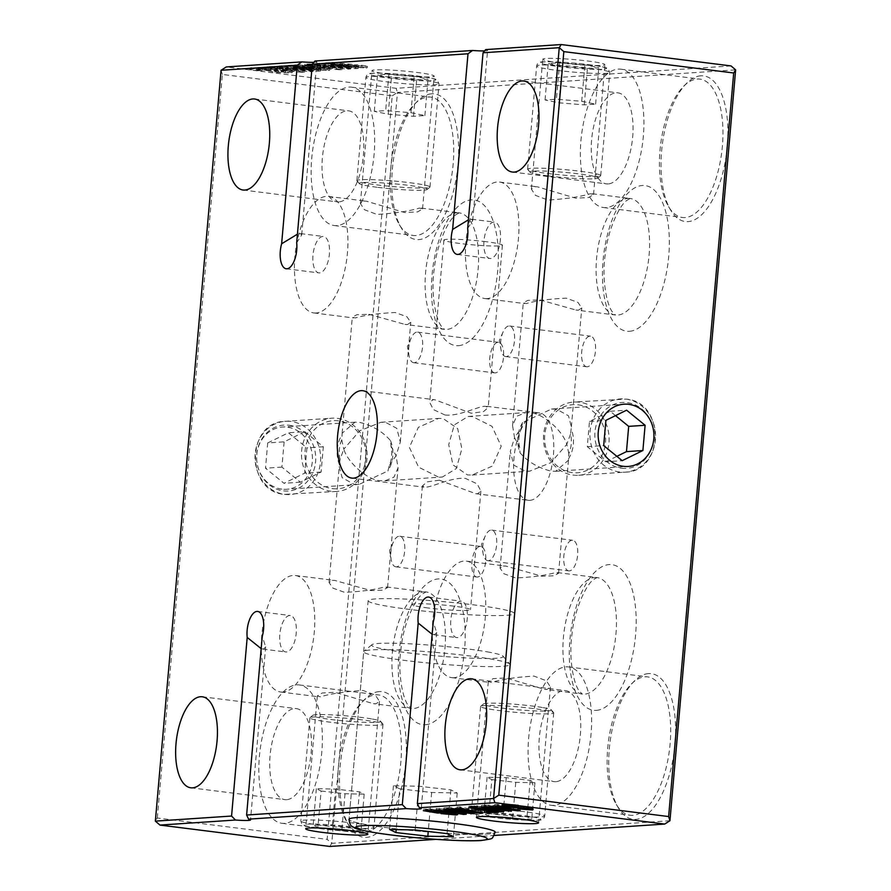 <?xml version="1.0" encoding="UTF-8"?>
<svg xmlns="http://www.w3.org/2000/svg" width="891" height="891" viewBox="0 0 891 891"><rect width="100%" height="100%" fill="white"/><g stroke="black" fill="none" stroke-linecap="round" stroke-linejoin="round"><path stroke-width="0.67" stroke-dasharray="4.46 3.34" d="M648.548 673.585A73.396 32.421 -82.8 0 0 634.303 681.114A73.396 32.421 -82.8 0 0 610.001 742.437A73.396 32.421 -82.8 0 0 618.354 807.87A73.396 32.421 -82.8 0 0 635.784 819.386A73.396 32.421 -82.8 0 0 674.999 744.286A73.396 32.421 -82.8 0 0 648.548 673.585M632.844 815.332A69.721 30.806 97.2 0 1 630.193 815.254A69.721 30.806 97.2 0 1 616.271 804.384A69.721 30.806 97.2 0 1 608.341 742.225A69.721 30.806 97.2 0 1 631.429 683.965A69.721 30.806 97.2 0 1 644.961 676.815A69.721 30.806 97.2 0 1 647.601 676.893A69.721 30.806 97.2 0 1 669.809 746.959A69.721 30.806 97.2 0 1 632.844 815.332M700.838 75.813A73.396 32.421 -82.8 0 0 686.593 83.342A73.396 32.421 -82.8 0 0 662.291 144.665A73.396 32.421 -82.8 0 0 670.645 210.098A73.396 32.421 -82.8 0 0 688.086 221.614A73.396 32.421 -82.8 0 0 727.301 146.525A73.396 32.421 -82.8 0 0 700.838 75.813M685.134 217.56A69.721 30.806 97.2 0 1 682.495 217.482A69.721 30.806 97.2 0 1 668.573 206.623A69.721 30.806 97.2 0 1 660.632 144.465A69.721 30.806 97.2 0 1 683.72 86.204A69.721 30.806 97.2 0 1 697.252 79.054A69.721 30.806 97.2 0 1 699.903 79.121A69.721 30.806 97.2 0 1 722.1 149.187A69.721 30.806 97.2 0 1 685.134 217.56M431.6 93.811A73.396 32.421 -82.8 0 0 417.356 101.34A73.396 32.421 -82.8 0 0 393.054 162.663A73.396 32.421 -82.8 0 0 401.407 228.096A73.396 32.421 -82.8 0 0 418.837 239.612A73.396 32.421 -82.8 0 0 458.052 164.512A73.396 32.421 -82.8 0 0 431.6 93.811M415.897 235.547A69.721 30.806 97.2 0 1 413.246 235.48A69.721 30.806 97.2 0 1 399.324 224.61A69.721 30.806 97.2 0 1 391.394 162.452A69.721 30.806 97.2 0 1 414.482 104.191A69.721 30.806 97.2 0 1 428.014 97.041A69.721 30.806 97.2 0 1 430.654 97.119A69.721 30.806 97.2 0 1 452.862 167.185A69.721 30.806 97.2 0 1 415.897 235.547M379.299 691.583A73.396 32.421 -82.8 0 0 365.054 699.101A73.396 32.421 -82.8 0 0 340.752 760.435A73.396 32.421 -82.8 0 0 349.105 825.868A73.396 32.421 -82.8 0 0 366.546 837.373A73.396 32.421 -82.8 0 0 405.761 762.284A73.396 32.421 -82.8 0 0 379.299 691.583M363.595 833.319A69.721 30.806 97.2 0 1 360.955 833.241A69.721 30.806 97.2 0 1 347.033 822.382A69.721 30.806 97.2 0 1 339.092 760.223A69.721 30.806 97.2 0 1 362.18 701.963A69.721 30.806 97.2 0 1 375.712 694.813A69.721 30.806 97.2 0 1 378.363 694.891A69.721 30.806 97.2 0 1 400.56 764.946A69.721 30.806 97.2 0 1 363.595 833.319M284.552 823.373A69.721 30.806 97.2 0 1 281.901 823.295A69.721 30.806 97.2 0 1 259.704 753.24A69.721 30.806 97.2 0 1 296.67 684.867A69.721 30.806 97.2 0 1 299.309 684.945A69.721 30.806 97.2 0 1 321.517 755A69.721 30.806 97.2 0 1 284.552 823.373M286.624 799.684A45.875 20.259 97.2 0 1 284.886 799.628A45.875 20.259 97.2 0 1 270.274 753.541A45.875 20.259 97.2 0 1 294.598 708.557A45.875 20.259 97.2 0 1 296.335 708.612A45.875 20.259 97.2 0 1 310.937 754.699A45.875 20.259 97.2 0 1 286.624 799.684M553.79 805.375A69.721 30.806 97.2 0 1 551.15 805.308A69.721 30.806 97.2 0 1 528.942 735.242A69.721 30.806 97.2 0 1 565.908 666.869A69.721 30.806 97.2 0 1 568.558 666.947A69.721 30.806 97.2 0 1 590.755 737.013A69.721 30.806 97.2 0 1 553.79 805.375M555.861 781.685A45.875 20.259 97.2 0 1 554.124 781.641A45.875 20.259 97.2 0 1 539.523 735.543A45.875 20.259 97.2 0 1 563.836 690.57A45.875 20.259 97.2 0 1 565.585 690.614A45.875 20.259 97.2 0 1 580.186 736.701A45.875 20.259 97.2 0 1 555.861 781.685M336.843 225.601A69.721 30.806 97.2 0 1 334.203 225.534A69.721 30.806 97.2 0 1 312.006 155.468A69.721 30.806 97.2 0 1 348.96 87.095A69.721 30.806 97.2 0 1 351.611 87.173A69.721 30.806 97.2 0 1 373.808 157.239A69.721 30.806 97.2 0 1 336.843 225.601M338.925 201.912A45.875 20.259 97.2 0 1 337.177 201.867A45.875 20.259 97.2 0 1 322.575 155.769A45.875 20.259 97.2 0 1 346.889 110.796A45.875 20.259 97.2 0 1 348.637 110.84A45.875 20.259 97.2 0 1 363.238 156.927A45.875 20.259 97.2 0 1 338.925 201.912M606.092 207.614A69.721 30.806 97.2 0 1 603.452 207.536A69.721 30.806 97.2 0 1 581.244 137.481A69.721 30.806 97.2 0 1 618.209 69.108A69.721 30.806 97.2 0 1 620.86 69.175A69.721 30.806 97.2 0 1 643.057 139.241A69.721 30.806 97.2 0 1 606.092 207.614M608.163 183.925A45.875 20.259 97.2 0 1 606.426 183.869A45.875 20.259 97.2 0 1 591.813 137.782A45.875 20.259 97.2 0 1 616.138 92.798A45.875 20.259 97.2 0 1 617.875 92.842A45.875 20.259 97.2 0 1 632.487 138.94A45.875 20.259 97.2 0 1 608.163 183.925M368.15 600.712A73.396 5.636 -175 0 0 408.434 609.299A73.396 5.636 -175 0 0 514.385 613.509A73.396 5.636 -175 0 0 474.101 604.911A73.396 5.636 -175 0 0 368.15 600.712L349.016 819.408A73.396 5.636 -175 0 0 389.3 827.995A73.396 5.636 -175 0 0 495.251 832.205A73.396 5.636 5 0 1 447.382 833.308A73.396 5.636 5 0 1 366.78 824.687A73.396 5.636 5 0 1 349.016 819.408L363.695 651.744A73.396 5.636 -175 0 0 381.448 657.012A73.396 5.636 -175 0 0 462.05 665.644A73.396 5.636 -175 0 0 509.919 664.53A73.396 5.636 -175 0 0 509.741 664.085A73.396 5.636 -175 0 0 492.155 659.262A73.396 5.636 -175 0 0 414.215 650.798A73.396 5.636 -175 0 0 363.94 651.332A73.396 5.636 -175 0 0 363.695 651.744M339.46 464.857A31.196 27.877 -93.8 0 1 342.099 434.585L342.133 433.249L354.93 422.178L359.507 422.334C372.438 425.542 382.785 431.656 390.548 440.677L390.96 445.99A29.358 26.24 -93.8 0 1 389.233 465.67L387.908 470.949L359.095 484.426L354.083 484.303L342.133 477.676L339.226 466.505L340.039 459.478L343.792 449.153C347.869 462.997 368.061 480.36 380.513 480.717L384.823 480.862L393.933 477.175L398.043 467.92L396.061 455.724L389.233 465.67M281.846 489.126A31.196 27.877 -93.8 0 1 256.664 457.328A31.196 27.877 -93.8 0 1 282.48 427.023A31.196 27.877 -93.8 0 1 287.27 427.168A31.196 27.877 -93.8 0 1 312.451 458.965A31.196 27.877 -93.8 0 1 286.635 489.27A31.196 27.877 -93.8 0 1 281.846 489.126M522.694 422.512A31.196 27.877 86.2 0 0 520.043 452.784C527.795 461.794 538.142 467.909 551.095 471.127L555.661 471.283L568.458 460.213L568.837 453.664A29.358 26.24 86.2 0 0 570.563 433.984L571.376 426.956L568.469 415.785L556.519 409.169L551.507 409.047L522.694 422.512L521.369 427.791L514.541 437.737L512.559 425.553L516.669 416.286L525.768 412.6L530.089 412.745C542.541 413.112 562.733 430.464 566.799 444.319L570.563 433.984M438.06 476.874L418.603 467.151L409.381 447.349L418.391 427.312L438.483 418.436L443.161 418.558L457.684 428.616L461.883 448.786L456.315 468.543L442.404 477.019L438.06 476.874M390.96 445.99L396.061 455.724L400.304 442.081L396.773 428.315L385.614 422.401L380.914 422.278L359.697 430.821L343.792 449.153L341.754 439.798L342.099 434.585M568.837 453.664L566.799 444.319L550.894 462.641L529.688 471.183L524.988 471.061L513.817 465.158L510.298 451.392L514.541 437.737L519.642 447.471L520.043 452.784M472.531 416.587L468.198 416.453L454.287 424.918L448.719 444.631L452.918 464.857L467.43 474.914L472.107 475.037L492.2 466.149L501.221 446.246L492.01 426.332L472.531 416.587M445.021 415.006L433.371 409.57L429.707 402.387L432.993 399.703L434.886 399.781L471.283 413.257L483.546 411.609L488.201 407.499L485.261 406.285C477.877 406.274 459.478 416.476 445.021 415.006M486.286 241.739A29.358 2.25 -175 0 0 443.907 240.058A29.358 2.25 -175 0 0 460.023 243.499A29.358 2.25 -175 0 0 502.401 245.181A29.358 2.25 -175 0 0 486.286 241.739M491.476 682.428L488.313 681.57L493.191 678.63L506.066 677.951L544.423 689.311L547.007 689.422L550.46 687.006L546.372 680.757L533.976 676.08C515.989 677.182 501.822 679.298 491.476 682.428M320.482 696.795L317.319 695.938L322.186 692.998L335.072 692.318L373.418 703.678L376.013 703.79L379.466 701.373L375.367 695.125L362.982 690.447C344.984 691.55 330.817 693.666 320.482 696.795M363.851 201.088L366.435 201.199L404.792 212.559L417.667 211.88L422.546 208.94L419.383 208.082C408.958 211.223 394.802 213.339 376.882 214.43L364.475 209.741L360.398 203.504L363.851 201.088M389.144 74.298A31.196 2.395 5 0 1 372.015 70.645A31.196 2.395 5 0 1 417.044 72.438A31.196 2.395 5 0 1 434.162 76.08A31.196 2.395 5 0 1 389.144 74.298M534.845 186.72L537.44 186.832L575.786 198.192L588.673 197.512L593.54 194.572L590.377 193.703C579.963 196.855 565.796 198.971 547.876 200.052L535.469 195.374L531.392 189.137L534.845 186.72M559.882 62.882A31.196 2.395 5 0 1 542.764 59.24A31.196 2.395 5 0 1 587.793 61.022A31.196 2.395 5 0 1 604.911 64.675A31.196 2.395 5 0 1 559.882 62.882M503.315 565.997L505.932 566.108L541.895 576.221L553.99 575.775L558.568 573.292L555.583 572.579C545.804 575.374 532.484 577.179 515.633 577.981L503.938 573.759L500.074 568.18L503.315 565.997M332.321 580.364L334.927 580.475L370.901 590.588L382.996 590.143L387.563 587.659L384.578 586.946C374.799 589.742 361.49 591.546 344.628 592.348L332.944 588.138L329.08 582.547L332.321 580.364M457.428 637.611A18.343 8.108 97.2 0 1 456.727 637.588A18.343 8.108 97.2 0 1 450.879 619.156A18.343 8.108 97.2 0 1 460.614 601.158A18.343 8.108 97.2 0 1 461.304 601.18A18.343 8.108 97.2 0 1 467.151 619.613A18.343 8.108 97.2 0 1 457.428 637.611M432.168 634.281L434.563 634.737L436.668 632.387L433.238 622.063M296.681 242.775L301.693 235.012L300.545 233.598L297.427 234.177M319.591 272.902A18.343 8.108 97.2 0 1 318.889 272.891A18.343 8.108 97.2 0 1 313.053 254.447A18.343 8.108 97.2 0 1 322.776 236.46A18.343 8.108 97.2 0 1 323.478 236.483A18.343 8.108 97.2 0 1 329.314 254.915A18.343 8.108 97.2 0 1 319.591 272.902M467.675 228.408L472.698 220.645L471.551 219.219L468.432 219.81M490.585 258.535A18.343 8.108 97.2 0 1 489.894 258.513A18.343 8.108 97.2 0 1 484.047 240.08A18.343 8.108 97.2 0 1 493.781 222.093A18.343 8.108 97.2 0 1 494.472 222.104A18.343 8.108 97.2 0 1 500.319 240.548A18.343 8.108 97.2 0 1 490.585 258.535M286.423 651.978A18.343 8.108 97.2 0 1 285.733 651.956A18.343 8.108 97.2 0 1 279.885 633.523A18.343 8.108 97.2 0 1 289.608 615.525A18.343 8.108 97.2 0 1 290.31 615.547A18.343 8.108 97.2 0 1 296.146 633.991A18.343 8.108 97.2 0 1 286.423 651.978M261.174 648.648L263.558 649.105L265.674 646.766L262.244 636.43M368.963 314.289L404.926 324.402L407.543 324.513L410.784 322.33L406.92 316.75L395.225 312.529C378.319 313.342 364.998 315.136 355.275 317.931L352.29 317.218L356.879 314.723L368.963 314.289M316.082 312.997A58.717 25.939 97.2 0 1 313.855 312.941A58.717 25.939 97.2 0 1 295.155 253.935A58.717 25.939 97.2 0 1 326.284 196.365A58.717 25.939 97.2 0 1 328.512 196.432A58.717 25.939 97.2 0 1 347.212 255.427A58.717 25.939 97.2 0 1 316.082 312.997M453.92 677.706A58.717 25.939 97.2 0 1 451.692 677.639A58.717 25.939 97.2 0 1 432.993 618.644A58.717 25.939 97.2 0 1 464.122 561.063A58.717 25.939 97.2 0 1 466.349 561.13A58.717 25.939 97.2 0 1 485.038 620.125A58.717 25.939 97.2 0 1 453.92 677.706M539.957 299.911L575.931 310.023L578.537 310.135L581.778 307.963L577.914 302.372L566.231 298.162C549.313 298.975 536.003 300.768 526.28 303.564L523.284 302.84L527.873 300.356L539.957 299.911M487.076 298.63A58.717 25.939 97.2 0 1 484.849 298.563A58.717 25.939 97.2 0 1 466.16 239.568A58.717 25.939 97.2 0 1 497.289 181.998A58.717 25.939 97.2 0 1 499.517 182.054A58.717 25.939 97.2 0 1 518.206 241.06A58.717 25.939 97.2 0 1 487.076 298.63M282.915 692.073A58.717 25.939 97.2 0 1 280.687 692.006A58.717 25.939 97.2 0 1 261.999 633.011A58.717 25.939 97.2 0 1 293.117 575.441A58.717 25.939 97.2 0 1 295.344 575.497A58.717 25.939 97.2 0 1 314.044 634.492A58.717 25.939 97.2 0 1 282.915 692.073M529.867 500.341A44.038 19.457 97.2 0 1 528.196 500.285A44.038 19.457 97.2 0 1 514.174 456.036A44.038 19.457 97.2 0 1 537.518 412.856A44.038 19.457 97.2 0 1 539.189 412.901A44.038 19.457 97.2 0 1 553.211 457.15A44.038 19.457 97.2 0 1 529.867 500.341M439.319 480.216L475.716 493.681L477.609 493.759L480.884 491.075L477.208 483.891L465.581 478.456C451.113 476.986 432.692 487.199 425.341 487.188L422.401 485.963L427.056 481.864L439.319 480.216M477.453 577.034A15.414 6.805 97.2 0 1 476.874 577.023A15.414 6.805 97.2 0 1 471.963 561.53A15.414 6.805 97.2 0 1 480.138 546.417A15.414 6.805 97.2 0 1 480.717 546.439A15.414 6.805 97.2 0 1 485.628 561.92A15.414 6.805 97.2 0 1 477.453 577.034M396.45 566.843A15.414 6.805 97.2 0 1 395.86 566.832A15.414 6.805 97.2 0 1 391.149 559.604A15.414 6.805 97.2 0 1 393.354 542.073A15.414 6.805 97.2 0 1 399.123 536.226A15.414 6.805 97.2 0 1 399.714 536.237A15.414 6.805 97.2 0 1 404.625 551.729A15.414 6.805 97.2 0 1 396.45 566.843M569.394 570.886A15.414 6.805 97.2 0 1 568.803 570.875A15.414 6.805 97.2 0 1 563.903 555.383A15.414 6.805 97.2 0 1 572.078 540.269A15.414 6.805 97.2 0 1 572.657 540.291A15.414 6.805 97.2 0 1 577.568 555.772A15.414 6.805 97.2 0 1 569.394 570.886M488.391 560.695A15.414 6.805 97.2 0 1 487.8 560.684A15.414 6.805 97.2 0 1 483.089 553.456A15.414 6.805 97.2 0 1 485.294 535.925A15.414 6.805 97.2 0 1 491.064 530.078A15.414 6.805 97.2 0 1 491.654 530.1A15.414 6.805 97.2 0 1 496.554 545.582A15.414 6.805 97.2 0 1 488.391 560.695M495.318 372.917A15.414 6.805 97.2 0 1 494.728 372.906A15.414 6.805 97.2 0 1 489.827 357.414A15.414 6.805 97.2 0 1 497.991 342.3A15.414 6.805 97.2 0 1 498.581 342.322A15.414 6.805 97.2 0 1 503.482 357.803A15.414 6.805 97.2 0 1 495.318 372.917M414.304 362.726A15.414 6.805 97.2 0 1 413.725 362.715A15.414 6.805 97.2 0 1 409.002 355.487A15.414 6.805 97.2 0 1 411.208 337.956A15.414 6.805 97.2 0 1 416.988 332.109A15.414 6.805 97.2 0 1 417.567 332.131A15.414 6.805 97.2 0 1 422.479 347.613A15.414 6.805 97.2 0 1 414.304 362.726M587.247 366.78A15.414 6.805 97.2 0 1 586.668 366.758A15.414 6.805 97.2 0 1 581.756 351.277A15.414 6.805 97.2 0 1 589.931 336.163A15.414 6.805 97.2 0 1 590.51 336.174A15.414 6.805 97.2 0 1 595.422 351.667A15.414 6.805 97.2 0 1 587.247 366.78M506.244 356.578A15.414 6.805 97.2 0 1 505.665 356.567A15.414 6.805 97.2 0 1 500.942 349.339A15.414 6.805 97.2 0 1 503.148 331.82A15.414 6.805 97.2 0 1 508.928 325.961A15.414 6.805 97.2 0 1 509.507 325.983A15.414 6.805 97.2 0 1 514.419 341.465A15.414 6.805 97.2 0 1 506.244 356.578M428.137 607.985A29.358 2.25 5 0 1 412.021 604.555A29.358 2.25 5 0 1 454.399 606.236A29.358 2.25 5 0 1 470.515 609.667A29.358 2.25 5 0 1 428.137 607.985M352.123 64.341L331.697 62.359L325.549 62.893L325.427 64.352L326.306 64.163L326.44 62.704C325.549 63.283 329.971 64.007 339.705 64.876L367.37 66.324L367.248 67.772L366.078 68.006L366.201 66.547C368.195 66.157 365.054 65.578 356.79 64.798L354.039 64.987L360.966 66.034L331.953 63.194L346.644 64.709L352.123 64.341L352.001 65.8L331.575 63.818L331.697 62.359M331.575 63.818L326.306 64.163C325.415 64.742 329.837 65.455 339.571 66.324L366.078 68.006C368.072 67.616 364.931 67.037 356.667 66.257L353.905 66.435L360.833 67.493L361.423 65.945L360.833 67.493L342.957 66.179L343.091 64.72M342.957 66.179L331.541 64.72L331.664 63.261L331.831 64.653L344.182 65.466L344.316 64.007M320.771 69.509L282.068 65.745L279.117 65.945L299.042 68.652L271.588 66.446L310.28 70.211L313.22 70.01L293.172 67.293L320.771 69.509L320.637 70.968L281.946 67.204L282.068 65.745M314.579 66.858L294.153 64.865L288.005 65.399L287.871 66.858L288.762 66.68L288.884 65.221C287.993 65.789 292.415 66.513 302.149 67.382L329.826 68.83L329.692 70.289L328.523 70.512L328.656 69.052C330.65 68.663 327.509 68.084 319.245 67.304L316.483 67.493L323.411 68.54L294.409 65.711L309.088 67.226L314.579 66.858L314.445 68.317L294.019 66.324L294.153 64.865M294.019 66.324L288.762 66.68C287.871 67.248 292.293 67.972 302.027 68.841L328.523 70.512C330.516 70.122 327.376 69.543 319.112 68.763L316.361 68.952L323.288 69.999L323.879 68.451L323.288 69.999L305.413 68.685L305.535 67.226M305.413 68.685L293.985 67.237L294.119 65.778L294.286 67.17L306.638 67.972L306.76 66.513M731.043 65.923L396.139 88.309L226.281 66.936M314.935 61.011A18.343 1.403 5 0 1 316.851 61.813A18.343 1.403 5 0 1 313.91 62.314M485.673 49.595A18.343 1.403 5 0 1 487.589 50.397A18.343 1.403 5 0 1 484.648 50.91M275.196 69.91L268.325 68.484L251.24 67.738L249.836 67.994L249.714 69.453L251.117 69.197L251.24 67.738C248.466 67.994 250.494 68.473 257.332 69.186L262.255 69.197L256.485 68.239L265.028 68.629L268.848 69.543L268.681 71.102L268.848 69.543L275.107 70.846L292.259 71.325L292.137 72.784L290.689 73.04L290.822 71.581C293.518 71.313 291.268 70.823 284.051 70.088L281.2 70.278L285.354 71.057L275.196 69.91L275.041 71.48L268.191 69.944L268.325 68.484M268.191 69.944L251.117 69.197C248.333 69.442 250.36 69.932 257.209 70.645L262.132 70.656L255.873 69.799L256.007 68.34L256.352 69.698L264.905 70.088L265.028 68.629M264.905 70.088L268.726 71.002L268.848 69.543M268.726 71.002L274.974 72.305L290.689 73.04C293.395 72.772 291.134 72.271 283.917 71.547L281.066 71.737L285.231 72.505L285.888 70.946L285.231 72.505L278.482 72.182L278.605 70.723M342.311 68.139L307.952 64.018L305.056 64.208L315.403 65.433L295.968 64.82L342.311 68.139L342.177 69.598L307.829 65.477L307.952 64.018M304.755 70.656L270.407 66.524L267.512 66.725L277.847 67.939L274.272 68.184L258.412 67.326L304.755 70.656L304.633 72.115L270.274 67.983L270.407 66.524M358.316 67.003L319.624 63.239L316.661 63.439L336.586 66.134L309.132 63.94L347.835 67.705L350.776 67.504L330.717 64.787L358.316 67.003L358.193 68.462L319.49 64.698L319.624 63.239M436.078 839.344L494.204 835.457M157.306 818.005L222.36 74.443L392.218 95.816L327.164 839.378L157.306 818.005L155.357 821.134M669.943 820.722L331.753 843.32L397.442 92.475L735.643 69.866M521.369 427.791A29.358 26.24 86.2 0 0 519.642 447.471M340.039 459.478A29.358 26.24 -93.8 0 1 341.754 439.798M568.491 458.887A31.196 27.877 86.2 0 0 571.142 428.604M390.548 440.677A31.196 27.877 -93.8 0 1 387.908 470.949M528.519 808.516L518.35 807.424L527.918 807.825L526.57 807.135L519.197 806.589L519.13 807.435M519.197 806.589L506.489 805.553M504.774 805.241L501.923 804.272L503.916 803.838L503.794 805.297M503.916 803.838L517.103 804.807L516.969 806.266M517.103 804.807L518.562 805.052L518.428 806.511M518.562 805.052L515.711 805.241L515.633 806.054M515.711 805.241L514.408 805.03L514.33 805.876M514.408 805.03L507.603 804.45L507.536 805.275M508.906 806.767L509.028 805.319C506.433 804.863 505.954 804.573 507.603 804.45L506.6 804.662L506.467 806.11M509.028 805.319L517.248 805.921L517.125 807.38M517.248 805.921L528.953 806.867L528.831 808.326M528.953 806.867C533.464 807.669 534.4 808.204 531.76 808.471L531.727 808.905M533.096 809.563L533.23 808.104L529.967 808.527M518.35 807.424L518.228 808.883M521.202 807.235L521.079 808.683M528.463 809.128L528.586 807.669L527.784 809.284M526.57 807.135L526.492 807.992M492.222 811.044L488.268 811.3L488.212 811.901M488.268 811.3L484.57 810.687L484.448 812.147M484.57 810.687L492.3 810.175L492.233 810.977M492.3 810.175L484.381 808.85L484.314 809.652M484.381 808.85L480.895 809.084M480.617 809.106L478.489 809.841M478.534 809.24L474.847 808.627L474.714 810.086M474.847 808.627L480.683 808.237L480.617 809.039M480.683 808.237L468.766 806.255L468.633 807.714M468.766 806.255L471.617 806.065L471.495 807.524M471.617 806.065L498.837 810.598L498.715 812.057M498.837 810.598L492.5 811.022M463.843 809.741L447.961 807.647L463.955 808.493L457.072 807.034L459.945 806.845L482.71 811.746L480.271 811.913L480.204 812.692M480.271 811.913L464.545 809.83M447.961 807.647L447.828 809.106M450.846 807.458L450.723 808.917M460.38 808.727L460.246 810.186M463.955 808.493L463.888 809.184M457.072 807.034L456.938 808.493M459.945 806.845L459.823 808.304M482.71 811.746L482.588 813.205M467.107 809.139L464.59 809.306L473.411 810.487L467.107 809.139L467.051 809.863M473.411 810.487L473.344 811.211M501.065 810.442L473.845 805.921L498.771 808.282L481.474 805.408L484.325 805.219L511.545 809.752L486.508 807.357L503.916 810.253L501.065 810.442L500.998 811.255M473.845 805.921L473.711 807.38M476.796 805.72L476.674 807.179M498.771 808.282L498.704 809.084M481.474 805.408L481.34 806.867M484.325 805.219L484.192 806.678M511.545 809.752L511.423 811.2M508.616 809.941L508.538 810.721M486.508 807.357L486.419 808.315M503.916 810.253L503.783 811.712M501.388 807.235L485.506 805.141L501.499 805.987L494.616 804.528L497.501 804.339L520.266 809.24L517.827 809.396L517.749 810.186M517.827 809.396L502.09 807.324M485.506 805.141L485.383 806.6M488.402 804.941L488.268 806.4M497.924 806.221L497.802 807.68M501.499 805.987L501.444 806.667M494.616 804.528L494.494 805.987M497.501 804.339L497.367 805.798M520.266 809.24L520.132 810.699M504.662 806.633L502.145 806.8L510.966 807.97L504.662 806.633L504.596 807.346M510.966 807.97L510.899 808.705M453.107 813.516L441.112 812.147L452.695 812.893L444.475 810.933L432.135 809.496C430.888 809.707 431.968 810.075 435.387 810.598L443.328 811.233L437.837 811.601L437.793 812.191M437.837 811.601L431.367 810.532M429.908 810.287L423.459 809.206L423.336 810.665M423.459 809.206L425.698 809.061L425.575 810.52M425.698 809.061L428.036 809.407L427.947 810.376M446.981 812.135L447.115 810.676L428.727 808.861L428.036 809.407L428.727 808.861L428.593 810.32M447.115 810.676C455.624 811.979 458.709 812.926 456.381 813.505L456.337 813.995M457.629 814.63L457.751 813.171L454.566 813.55M441.112 812.147L440.989 813.606M443.874 811.968L443.74 813.427M453.04 814.229L453.174 812.77L452.561 814.352M444.475 810.933L444.409 811.723M431.322 811.111L431.444 809.652L432.135 809.496L432.057 810.353M436.713 810.821L436.579 812.28M439.631 810.621L439.508 812.08M443.328 811.233L443.195 812.692M463.52 812.96L436.289 808.427L461.226 810.799L443.918 807.914L446.77 807.725L474.001 812.258L448.953 809.874L466.361 812.77L463.52 812.96L463.443 813.761M436.289 808.427L436.167 809.886M439.252 808.226L439.118 809.685M461.226 810.799L461.159 811.601M443.918 807.914L443.796 809.373M446.77 807.725L446.647 809.184M474.001 812.258L473.867 813.717M471.061 812.458L470.994 813.238M448.953 809.874L448.875 810.821M466.361 812.77L466.238 814.229M257.209 70.645L257.332 69.186M259.281 70.846L259.415 69.387M262.132 70.656L262.255 69.197M260.283 70.478L260.406 69.019M274.974 72.305L275.107 70.846M283.917 71.547L284.051 70.088M281.066 71.737L281.2 70.278M278.482 72.182L275.063 71.369M291.78 66.48L291.903 65.021M294.698 66.78L294.821 65.333M302.027 68.841L302.149 67.382M319.112 68.763L319.245 67.304M316.361 68.952L316.483 67.493M306.638 67.972L303.72 68.173L303.842 66.714M303.72 68.173L308.965 68.674L309.088 67.226M308.965 68.674L314.445 68.317M307.829 65.477L304.934 65.667L305.056 64.208M304.934 65.667L315.269 66.892L315.403 65.433M315.269 66.892L311.694 67.126L311.828 65.667M311.694 67.126L298.719 66.079L298.841 64.62M298.719 66.079L295.834 66.279L295.968 64.82M295.834 66.279L339.738 69.765L339.872 68.306M339.738 69.765L342.177 69.598M317.474 67.605L329.47 68.562L317.474 67.605L317.608 66.146L320.125 65.979L329.603 67.103L317.608 66.146M320.003 67.438L320.125 65.979M329.47 68.562L329.603 67.103M281.946 67.204L278.983 67.404L279.117 65.945M278.983 67.404L298.908 70.111L299.042 68.652M298.908 70.111L274.317 67.716L274.439 66.257M274.317 67.716L271.454 67.905L271.588 66.446M271.454 67.905L310.157 71.67L310.28 70.211M310.157 71.67L313.097 71.469L313.22 70.01M313.097 71.469L293.05 68.752L293.172 67.293M293.05 68.752L317.786 71.157L317.92 69.698M317.786 71.157L320.637 70.968M270.274 67.983L267.378 68.173L267.512 66.725M267.378 68.173L277.725 69.398L277.847 67.939M277.725 69.398L274.15 69.643L274.272 68.184M274.15 69.643L261.163 68.596L261.297 67.137M261.163 68.596L258.29 68.785L258.412 67.326M258.29 68.785L302.194 72.271L302.316 70.812M302.194 72.271L304.633 72.115M279.93 70.111L291.925 71.08L279.93 70.111L280.052 68.652L282.581 68.484L292.048 69.621L280.052 68.652M282.447 69.944L282.581 68.484M291.925 71.08L292.048 69.621M329.325 63.963L329.458 62.504M332.243 64.275L332.376 62.816M339.571 66.324L339.705 64.876M356.667 66.257L356.79 64.798M353.905 66.435L354.039 64.987M344.182 65.466L341.264 65.656L341.398 64.197M341.264 65.656L346.51 66.168L346.644 64.709M346.51 66.168L352.001 65.8M319.49 64.698L316.539 64.887L316.661 63.439M316.539 64.887L336.464 67.593L336.586 66.134M336.464 67.593L311.861 65.199L311.984 63.751M311.861 65.199L309.01 65.399L309.132 63.94M309.01 65.399L347.702 69.164L347.835 67.705M347.702 69.164L350.642 68.963L350.776 67.504M350.642 68.963L330.594 66.246L330.717 64.787M330.594 66.246L355.342 68.652L355.464 67.193M355.342 68.652L358.193 68.462M221.057 70.278L222.36 74.443M329.804 846.45L331.753 843.32L327.164 839.378M392.218 95.816L397.442 92.475L396.139 88.309M377.94 187.377A34.125 2.617 -175 0 0 427.09 189.527A34.125 2.617 -175 0 0 408.479 185.339A34.125 2.617 -175 0 0 374.354 182.532A34.125 2.617 -175 0 0 359.296 183.591A34.125 2.617 -175 0 0 377.94 187.377M409.849 182.711A36.698 2.818 5 0 1 429.985 187.01A36.698 2.818 5 0 1 429.863 187.21A36.698 2.818 5 0 1 377.016 184.905A36.698 2.818 5 0 1 356.968 180.84A36.698 2.818 5 0 1 356.879 180.606A36.698 2.818 5 0 1 409.849 182.711M388.866 74.165L414.148 76.247L428.059 79.099L416.687 79.856L391.405 77.773L377.494 74.922L388.866 74.165L385.669 110.618L410.963 112.7L414.148 76.247M410.963 112.7L424.873 115.54L413.502 116.309L388.209 114.215L374.298 111.375L385.669 110.618M374.298 111.375L377.494 74.922M388.209 114.215L391.405 77.773M413.502 116.309L416.687 79.856M424.873 115.54L428.059 79.099M548.678 175.972A34.125 2.617 -175 0 0 597.828 178.111A34.125 2.617 -175 0 0 579.217 173.923A34.125 2.617 -175 0 0 545.103 171.117A34.125 2.617 -175 0 0 530.034 172.186A34.125 2.617 -175 0 0 548.678 175.972M580.587 171.295A36.698 2.818 5 0 1 600.723 175.594A36.698 2.818 5 0 1 600.601 175.805A36.698 2.818 5 0 1 547.753 173.489A36.698 2.818 5 0 1 527.706 169.424A36.698 2.818 5 0 1 527.617 169.201A36.698 2.818 5 0 1 580.587 171.295M559.604 62.749L584.886 64.843L598.797 67.683L587.425 68.451L562.143 66.357L548.232 63.517L559.604 62.749L556.418 99.202L581.7 101.284L584.886 64.843M581.7 101.284L595.611 104.136L584.24 104.893L558.947 102.81L545.036 99.959L556.418 99.202M545.036 99.959L548.232 63.517M558.947 102.81L562.143 66.357M584.24 104.893L587.425 68.451M595.611 104.136L598.797 67.683M578.114 404.826A34.125 30.506 -93.8 0 1 605.524 442.549A34.125 30.506 -93.8 0 1 572.178 472.62A34.125 30.506 -93.8 0 1 544.769 434.897A34.125 30.506 -93.8 0 1 578.114 404.826M573.102 475.092A36.698 32.8 86.2 0 0 578.738 475.259A36.698 32.8 86.2 0 0 609.11 439.608A36.698 32.8 86.2 0 0 579.484 402.197A36.698 32.8 86.2 0 0 573.849 402.03A36.698 32.8 86.2 0 0 543.477 437.681A36.698 32.8 86.2 0 0 573.102 475.092M615.514 415.618L610.19 411.274L589.486 421.432L587.28 446.692L605.769 461.783L622.185 460.68M587.28 446.692L603.697 445.589M589.486 421.432L605.902 420.34M610.19 411.274L626.607 410.183M605.769 461.783L616.862 456.337M543.131 707.632A34.125 2.617 5 0 1 551.306 709.871A34.125 2.617 5 0 1 530.357 710.662A34.125 2.617 5 0 1 491.654 706.585A34.125 2.617 5 0 1 483.512 703.946A34.125 2.617 5 0 1 506.89 703.69A34.125 2.617 5 0 1 543.131 707.632M489.493 709.102A36.698 2.818 -175 0 0 529.789 713.413A36.698 2.818 -175 0 0 553.723 712.856A36.698 2.818 -175 0 0 553.634 712.633A36.698 2.818 -175 0 0 544.846 710.216A36.698 2.818 -175 0 0 505.876 705.984A36.698 2.818 -175 0 0 480.739 706.251A36.698 2.818 -175 0 0 480.605 706.463A36.698 2.818 -175 0 0 489.493 709.102M519.542 818.929L531.738 819.174L527.004 816.847L503.081 814.118L483.902 813.728L488.647 816.067L495.385 816.835M491.832 779.614L515.755 782.343L534.934 782.732L530.19 780.393L506.266 777.665L487.099 777.286L491.832 779.614L488.647 816.067M487.099 777.286L483.902 813.728M506.266 777.665L503.081 814.118M530.19 780.393L527.004 816.847M534.934 782.732L531.738 819.174M515.755 782.343L512.626 818.172M372.393 719.037A34.125 2.617 5 0 1 380.568 721.287A34.125 2.617 5 0 1 359.608 722.078A34.125 2.617 5 0 1 320.916 718.001A34.125 2.617 5 0 1 312.774 715.35A34.125 2.617 5 0 1 336.141 715.105A34.125 2.617 5 0 1 372.393 719.037M318.755 720.507A36.698 2.818 -175 0 0 359.051 724.817A36.698 2.818 -175 0 0 382.985 724.272A36.698 2.818 -175 0 0 382.896 724.038A36.698 2.818 -175 0 0 374.109 721.632A36.698 2.818 -175 0 0 335.127 717.4A36.698 2.818 -175 0 0 310.001 717.667A36.698 2.818 -175 0 0 309.868 717.868A36.698 2.818 -175 0 0 318.755 720.507M348.804 830.345L361 830.59L356.255 828.251L332.343 825.534L313.164 825.144L317.909 827.483L324.647 828.24M321.094 791.03L345.017 793.747L364.185 794.137L359.452 791.809L335.528 789.081L316.35 788.691L321.094 791.03L317.909 827.483M316.35 788.691L313.164 825.144M335.528 789.081L332.343 825.534M359.452 791.809L356.255 828.251M364.185 794.137L361 830.59M345.017 793.747L341.877 829.588M332.488 488.636A34.125 30.506 86.2 0 0 365.833 458.564A34.125 30.506 86.2 0 0 338.413 420.842A34.125 30.506 86.2 0 0 305.078 450.924A34.125 30.506 86.2 0 0 332.488 488.636M337.489 418.369A36.698 32.8 -93.8 0 1 367.125 455.78A36.698 32.8 -93.8 0 1 336.753 491.431A36.698 32.8 -93.8 0 1 331.118 491.264A36.698 32.8 -93.8 0 1 301.481 453.853A36.698 32.8 -93.8 0 1 331.853 418.202A36.698 32.8 -93.8 0 1 337.489 418.369M267.712 442.938L288.406 432.781L306.905 447.872L304.7 473.132L283.995 483.29L265.496 468.198L267.712 442.938L284.129 441.847L304.822 431.69L288.406 432.781M304.822 431.69L323.322 446.781L321.116 472.03L300.412 482.187L281.912 467.096L284.129 441.847M281.912 467.096L265.496 468.198M300.412 482.187L283.995 483.29M321.116 472.03L304.7 473.132M323.322 446.781L306.905 447.872M487.266 651.856A66.057 5.068 5 0 1 503.081 656.199A66.057 5.068 5 0 1 462.529 657.736A66.057 5.068 5 0 1 387.618 649.84A66.057 5.068 5 0 1 371.87 644.716A66.057 5.068 5 0 1 417.111 644.238A66.057 5.068 5 0 1 487.266 651.856M399.758 788.836L431.645 792.467L457.217 792.99L450.891 789.872L419.004 786.241L393.432 785.728L399.758 788.836L396.194 829.599M393.432 785.728L389.601 829.465M419.004 786.241L415.173 829.978M450.891 789.872L447.059 833.608M457.217 792.99L453.385 836.727M431.645 792.467L428.237 831.47M425.363 724.739A73.396 32.421 -82.8 0 0 464.579 649.639A73.396 32.421 -82.8 0 0 438.116 578.938A73.396 32.421 -82.8 0 0 398.901 654.039A73.396 32.421 -82.8 0 0 425.363 724.739M423.782 591.88A58.717 25.939 97.2 0 1 426.009 591.936A58.717 25.939 97.2 0 1 444.698 650.931A58.717 25.939 97.2 0 1 413.569 708.512A58.717 25.939 97.2 0 1 411.341 708.445A58.717 25.939 97.2 0 1 392.653 649.45A58.717 25.939 97.2 0 1 423.782 591.88M596.357 710.372A73.396 32.421 -82.8 0 0 635.573 635.272A73.396 32.421 -82.8 0 0 609.121 564.571A73.396 32.421 -82.8 0 0 569.906 639.66A73.396 32.421 -82.8 0 0 596.357 710.372M594.776 577.502A58.717 25.939 97.2 0 1 597.003 577.568A58.717 25.939 97.2 0 1 615.703 636.564A58.717 25.939 97.2 0 1 584.574 694.145A58.717 25.939 97.2 0 1 582.346 694.078A58.717 25.939 97.2 0 1 563.647 635.083A58.717 25.939 97.2 0 1 594.776 577.502M629.525 331.296A73.396 32.421 -82.8 0 0 668.74 256.207A73.396 32.421 -82.8 0 0 642.277 185.495A73.396 32.421 -82.8 0 0 603.073 260.595A73.396 32.421 -82.8 0 0 629.525 331.296M627.943 198.437A58.717 25.939 97.2 0 1 630.171 198.493A58.717 25.939 97.2 0 1 648.86 257.499A58.717 25.939 97.2 0 1 617.741 315.069A58.717 25.939 97.2 0 1 615.514 315.013A58.717 25.939 97.2 0 1 596.814 256.007A58.717 25.939 97.2 0 1 627.943 198.437M458.531 345.663A73.396 32.421 -82.8 0 0 497.735 270.574A73.396 32.421 -82.8 0 0 471.283 199.862A73.396 32.421 -82.8 0 0 432.068 274.963A73.396 32.421 -82.8 0 0 458.531 345.663M456.938 212.804A58.717 25.939 97.2 0 1 459.166 212.871A58.717 25.939 97.2 0 1 477.866 271.866A58.717 25.939 97.2 0 1 446.736 329.436A58.717 25.939 97.2 0 1 444.509 329.38A58.717 25.939 97.2 0 1 425.809 270.385A58.717 25.939 97.2 0 1 456.938 212.804M435.387 810.598L435.254 812.057M304.744 67.794L304.878 66.335M342.3 65.277L342.422 63.818M386.037 81.749A36.698 2.818 -175 0 0 439.018 83.854A36.698 2.818 -175 0 0 418.87 79.555A36.698 2.818 -175 0 0 365.9 77.461A36.698 2.818 -175 0 0 386.037 81.749M417.545 76.025A33.023 2.539 5 0 1 432.168 80.713A33.023 2.539 5 0 1 387.997 77.996A33.023 2.539 5 0 1 373.374 73.307A33.023 2.539 5 0 1 417.545 76.025M556.775 70.344A36.698 2.818 -175 0 0 609.756 72.438A36.698 2.818 -175 0 0 589.608 68.15A36.698 2.818 -175 0 0 536.638 66.045A36.698 2.818 -175 0 0 556.775 70.344M588.294 64.609A33.023 2.539 5 0 1 602.917 69.298A33.023 2.539 5 0 1 558.735 66.591A33.023 2.539 5 0 1 544.123 61.902A33.023 2.539 5 0 1 588.294 64.609M625.95 399.09A36.698 32.8 -93.8 0 1 655.576 436.501A36.698 32.8 -93.8 0 1 625.204 472.152A36.698 32.8 -93.8 0 1 619.568 471.996A36.698 32.8 -93.8 0 1 589.942 434.574A36.698 32.8 -93.8 0 1 620.314 398.923A36.698 32.8 -93.8 0 1 625.95 399.09M621.528 468.232A33.023 29.526 86.2 0 0 653.794 439.129A33.023 29.526 86.2 0 0 627.264 402.632A33.023 29.526 86.2 0 0 594.999 431.734A33.023 29.526 86.2 0 0 621.528 468.232M535.825 813.372A36.698 2.818 5 0 1 544.702 816.011A36.698 2.818 5 0 1 520.767 816.557A36.698 2.818 5 0 1 480.461 812.247A36.698 2.818 5 0 1 471.584 809.607A36.698 2.818 5 0 1 495.519 809.061A36.698 2.818 5 0 1 535.825 813.372M482.911 815.956A33.023 2.539 -175 0 0 529.321 820.255A33.023 2.539 -175 0 0 532.729 816.958A33.023 2.539 -175 0 0 486.33 812.659A33.023 2.539 -175 0 0 482.911 815.956M365.076 824.788A36.698 2.818 5 0 1 373.964 827.416A36.698 2.818 5 0 1 350.029 827.973A36.698 2.818 5 0 1 309.723 823.663A36.698 2.818 5 0 1 300.846 821.023A36.698 2.818 5 0 1 324.781 820.466A36.698 2.818 5 0 1 365.076 824.788M312.173 827.36A33.023 2.539 -175 0 0 358.583 831.659A33.023 2.539 -175 0 0 361.991 828.374A33.023 2.539 -175 0 0 315.592 824.075A33.023 2.539 -175 0 0 312.173 827.36M284.652 494.371A36.698 32.8 86.2 0 0 290.288 494.538A36.698 32.8 86.2 0 0 320.66 458.887A36.698 32.8 86.2 0 0 291.034 421.476A36.698 32.8 86.2 0 0 285.398 421.309A36.698 32.8 86.2 0 0 255.026 456.96A36.698 32.8 86.2 0 0 284.652 494.371M289.074 425.23A33.023 29.526 -93.8 0 1 315.603 461.738A33.023 29.526 -93.8 0 1 283.327 490.841A33.023 29.526 -93.8 0 1 256.797 454.332A33.023 29.526 -93.8 0 1 289.074 425.23M616.271 804.384L618.354 807.87M631.429 683.965L634.303 681.114M668.573 206.623L670.645 210.098M683.72 86.204L686.593 83.342M399.324 224.61L401.407 228.096M414.482 104.191L417.356 101.34M347.033 822.382L349.105 825.868M362.18 701.963L365.054 699.101M281.901 823.295L360.955 833.241M190.808 787.8L284.886 799.628M551.15 805.308L630.193 815.254M460.057 769.802L554.124 781.641M334.203 225.534L413.246 235.48M243.109 190.028L337.177 201.867M603.452 207.536L682.495 217.482M512.347 172.03L606.426 183.869M354.93 422.178L282.48 427.023M551.507 409.047L623.956 404.202M380.914 422.278L438.483 418.436M468.198 416.453L525.768 412.6M443.907 240.058L429.707 402.387M488.313 681.57L476.429 817.381M317.319 695.938L305.691 828.797M360.398 203.504L372.015 70.645M531.392 189.137L542.764 59.24M500.074 568.18L510.298 451.392M329.08 582.547L339.226 466.505M386.427 586.957L426.009 591.936L422.768 593.774C415.897 597.995 403.701 622.274 401.073 647.98C397.297 673.351 402.899 699.736 408.657 705.861L411.375 708.456L373.418 703.678M557.421 572.59L597.037 577.568L593.762 579.406C586.891 583.627 574.706 607.896 572.067 633.612C568.302 658.972 573.893 685.368 579.662 691.494L582.38 694.089L544.423 689.311M592.248 193.726L630.171 198.493L626.93 200.33C620.058 204.551 607.862 228.831 605.234 254.536C601.47 279.908 607.061 306.292 612.83 312.429L615.514 315.013L575.931 310.023M421.243 208.093L459.199 212.871L455.925 214.709C449.053 218.919 436.868 243.198 434.24 268.904C430.464 294.275 436.067 320.66 441.825 326.797L444.509 329.38L404.926 324.402M433.806 634.704L456.727 637.588M286.234 268.781L318.889 272.891M457.228 254.403L489.894 258.513M262.8 649.071L285.733 651.956M313.855 312.941L353.437 317.92M451.692 677.639L489.616 682.417M484.849 298.563L524.431 303.553M280.687 692.006L318.61 696.784M351.811 478.099L423.882 487.165M475.716 493.681L528.196 500.285M395.86 566.832L476.874 577.023M393.354 542.073L389.545 550.493L391.149 559.604M487.8 560.684L568.803 570.875M485.294 535.925L481.485 544.356L483.089 553.456M413.725 362.715L494.728 372.906M411.208 337.956L407.399 346.376L409.002 355.487M505.665 356.567L586.668 366.758M503.148 331.82L499.339 340.239L500.942 349.339M512.559 425.553L523.284 302.84M342.133 433.249L352.29 317.218M422.401 485.963L412.021 604.555M480.884 491.075L470.515 609.667M400.304 442.081L410.784 322.33M571.365 426.956L581.778 307.963M509.507 325.983L590.51 336.174M417.567 332.131L498.581 342.322M491.654 530.1L572.657 540.291M399.714 536.237L480.717 546.439M362.804 390.715L434.886 399.781M486.709 406.307L539.189 412.901M295.344 575.497L334.927 580.475M499.517 182.054L537.44 186.832M466.349 561.13L505.932 566.108M328.512 196.432L366.435 201.199M257.644 611.438L290.31 615.547M471.551 219.219L494.472 222.104M300.545 233.598L323.478 236.483M428.649 597.07L461.304 601.18M387.563 587.659L398.043 467.92M558.568 573.292L568.458 460.213M593.54 194.572L604.911 64.675M422.546 208.94L434.162 76.08M379.466 701.373L367.838 834.232M550.46 687.006L538.576 822.816M301.693 235.012L316.851 61.813M472.698 220.645L487.589 50.397M436.668 632.387L421.254 808.549M265.674 646.766L250.516 819.954M502.401 245.181L488.201 407.499M472.107 475.037L529.688 471.183M384.823 480.862L442.404 477.019M555.661 471.283L628.122 466.45M359.095 484.426L286.635 489.27M514.385 613.509L509.919 664.53M501.789 805.72L501.923 804.272M427.257 810.643L427.379 809.184M523.808 81.014L617.875 92.842M620.86 69.175L699.903 79.121M254.559 99.001L348.637 110.84M351.611 87.173L430.654 97.119M471.506 678.775L565.585 690.614M568.558 666.947L647.601 676.893M202.257 696.773L296.335 708.612M299.309 684.945L378.363 694.891M427.09 189.527L429.863 187.21M429.985 187.01L439.018 83.854L437.414 80.324C434.752 79.577 441.29 79.455 417.69 76.025C400.983 73.842 377.806 72.639 372.226 73.34C368.662 73.095 366.557 74.465 365.9 77.461L356.879 180.606M359.296 183.591L356.968 180.84M597.828 178.111L600.601 175.805M600.723 175.594L609.756 72.438L608.163 68.919C605.49 68.173 612.028 68.039 588.428 64.62C571.721 62.437 548.544 61.223 542.964 61.925C539.411 61.679 537.295 63.049 536.638 66.045L527.617 169.201M530.034 172.186L527.706 169.424M578.738 475.259L625.204 472.152C664.563 471.74 665.332 401.774 626.083 399.101L573.849 402.03M551.306 709.871L553.634 712.633M553.723 712.856L544.702 816.011C544.045 818.996 541.928 820.377 538.376 820.132C531.537 821.09 497.59 818.751 482.599 815.922C471.306 813.082 473.455 814.73 471.584 809.607L480.605 706.463M483.512 703.946L480.739 706.251M380.568 721.287L382.896 724.038M382.985 724.272L373.964 827.416C373.296 830.412 371.191 831.782 367.638 831.537C360.799 832.495 326.852 830.156 311.85 827.327C300.568 824.498 302.717 826.146 300.846 821.023L309.868 717.868M312.774 715.35L310.001 717.667M336.753 491.431L284.519 494.371C245.27 491.687 246.039 421.721 285.398 421.309L331.853 418.202M503.081 656.199L509.741 664.085M371.87 644.716L363.94 651.332"/><path stroke-width="1.34" d="M192.545 787.844A45.875 20.259 97.2 0 1 190.808 787.8A45.875 20.259 97.2 0 1 176.206 741.702A45.875 20.259 97.2 0 1 200.52 696.729A45.875 20.259 97.2 0 1 202.257 696.773A45.875 20.259 97.2 0 1 216.869 742.86A45.875 20.259 97.2 0 1 192.545 787.844M461.794 769.857A45.875 20.259 97.2 0 1 460.057 769.802A45.875 20.259 97.2 0 1 445.444 723.715A45.875 20.259 97.2 0 1 469.769 678.73A45.875 20.259 97.2 0 1 471.506 678.775A45.875 20.259 97.2 0 1 486.107 724.873A45.875 20.259 97.2 0 1 461.794 769.857M244.847 190.073A45.875 20.259 97.2 0 1 243.109 190.028A45.875 20.259 97.2 0 1 228.497 143.941A45.875 20.259 97.2 0 1 252.821 98.957A45.875 20.259 97.2 0 1 254.559 99.001A45.875 20.259 97.2 0 1 269.171 145.099A45.875 20.259 97.2 0 1 244.847 190.073M514.096 172.086A45.875 20.259 97.2 0 1 512.347 172.03A45.875 20.259 97.2 0 1 497.746 125.943A45.875 20.259 97.2 0 1 522.059 80.958A45.875 20.259 97.2 0 1 523.808 81.014A45.875 20.259 97.2 0 1 538.409 127.101A45.875 20.259 97.2 0 1 514.096 172.086M454.967 823.607A73.396 5.636 -175 0 0 349.016 819.408A73.396 5.636 5 0 1 396.885 818.306A73.396 5.636 5 0 1 477.487 826.926A73.396 5.636 5 0 1 495.251 832.205A73.396 5.636 -175 0 0 454.967 823.607M628.745 404.336A31.196 27.877 86.2 0 0 623.956 404.202A31.196 27.877 86.2 0 0 598.139 434.507A31.196 27.877 86.2 0 0 623.332 466.305A31.196 27.877 86.2 0 0 628.122 466.45A31.196 27.877 86.2 0 0 653.938 436.145A31.196 27.877 86.2 0 0 628.745 404.336M521.458 819.163A31.196 2.395 -175 0 0 476.429 817.381A31.196 2.395 -175 0 0 493.547 821.034A31.196 2.395 -175 0 0 538.576 822.816A31.196 2.395 -175 0 0 521.458 819.163M350.72 830.579A31.196 2.395 -175 0 0 305.691 828.797A31.196 2.395 -175 0 0 322.809 832.439A31.196 2.395 -175 0 0 367.838 834.232A31.196 2.395 -175 0 0 350.72 830.579M418.191 623.065A18.343 8.108 97.2 0 1 427.947 597.048A18.343 8.108 97.2 0 1 428.649 597.07A18.343 8.108 97.2 0 1 433.238 622.063L417.356 803.626L493.558 798.525L559.247 47.68L483.045 52.769L467.675 228.408A18.343 8.108 97.2 0 1 457.918 254.425A18.343 8.108 97.2 0 1 457.228 254.403A18.343 8.108 97.2 0 1 452.628 229.421L467.998 53.772L312.307 64.174L296.681 242.775A18.343 8.108 97.2 0 1 286.924 268.792A18.343 8.108 97.2 0 1 286.234 268.781A18.343 8.108 97.2 0 1 281.634 243.789L297.26 65.188L221.057 70.278L155.357 821.134L231.571 816.045L247.197 637.433A18.343 8.108 97.2 0 1 256.953 611.415A18.343 8.108 97.2 0 1 257.644 611.438A18.343 8.108 97.2 0 1 262.244 636.43L246.618 815.031L402.309 804.629L418.191 623.065L432.168 634.281M297.427 234.177L281.634 243.789M468.432 219.81L452.628 229.421M247.197 637.433L261.174 648.648M353.482 478.144A44.038 19.457 97.2 0 1 351.811 478.099A44.038 19.457 97.2 0 1 337.789 433.85A44.038 19.457 97.2 0 1 361.133 390.659A44.038 19.457 97.2 0 1 362.804 390.715A44.038 19.457 97.2 0 1 376.826 434.964A44.038 19.457 97.2 0 1 353.482 478.144M483.045 52.769L485.673 49.595L561.196 44.55L731.043 65.923L735.643 69.866L669.943 820.722L664.719 824.064L494.861 802.691L419.349 807.747L417.356 803.626M221.057 70.278L226.281 66.936L301.804 61.891L297.26 65.188M313.91 62.314A18.343 1.403 5 0 1 301.804 61.891M312.307 64.174L314.935 61.011L472.542 50.475L467.998 53.772M484.648 50.91A18.343 1.403 5 0 1 472.542 50.475M452.561 814.352L444.342 812.392L432.001 810.955C430.754 811.155 431.845 811.534 435.254 812.057L443.195 812.692L437.715 813.06L423.336 810.665L428.593 810.32L446.981 812.135C455.49 813.438 458.575 814.374 456.248 814.964L440.989 813.606L452.561 814.352L453.174 812.77M427.947 810.376L428.593 810.32M457.629 814.63L456.248 814.964L456.337 813.995M432.057 810.353L431.322 811.111L431.444 809.652M500.942 811.901L473.711 807.38L498.648 809.741L481.34 806.867L484.192 806.678L511.423 811.2L486.375 808.816L503.783 811.712L500.942 811.901L500.998 811.255M488.134 812.759L484.448 812.147L492.177 811.634L484.247 810.309L474.714 810.086L480.561 809.696L468.633 807.714L471.495 807.524L498.715 812.057L488.134 812.759L488.212 811.901M231.571 816.045L235.469 820.032L159.957 825.077L329.804 846.45L436.078 839.344M494.204 835.457L664.719 824.064M402.309 804.629L406.207 808.616A18.343 1.403 -175 0 0 421.254 808.549A18.343 1.403 -175 0 0 419.349 807.747M406.207 808.616L248.6 819.152L246.618 815.031M235.469 820.032A18.343 1.403 -175 0 0 250.516 819.954A18.343 1.403 -175 0 0 248.6 819.152M507.536 805.275L507.48 805.91C505.821 806.032 506.3 806.322 508.906 806.767L528.831 808.326C533.33 809.128 534.266 809.663 531.637 809.93L518.228 808.883L527.784 809.284L526.436 808.594L506.366 807.012L501.789 805.72L503.794 805.297L518.428 806.511L506.467 806.11L506.6 804.662M533.096 809.563L531.637 809.93L531.727 808.905M527.784 809.284L528.586 807.669M480.149 813.372L447.828 809.106L463.821 809.952L456.938 808.493L459.823 808.304L482.588 813.205L480.149 813.372L480.204 812.692M517.693 810.855L485.383 806.6L497.802 807.68L501.377 807.435L494.494 805.987L497.367 805.798L520.132 810.699L517.693 810.855L517.749 810.186M463.387 814.419L436.167 809.886L461.093 812.258L443.796 809.373L446.647 809.184L473.867 813.717L448.83 811.322L466.238 814.229L463.387 814.419L463.443 813.761M668.64 816.557L733.694 72.995L563.836 51.622L498.782 795.184L668.64 816.557L669.943 820.722M519.13 807.435L519.074 808.048M506.522 805.564L506.366 807.012M506.489 805.553L504.774 805.241M515.633 806.054L515.577 806.7M514.33 805.876L514.274 806.489M529.967 808.527L528.519 808.516M526.492 807.992L526.436 808.594M492.233 810.977L492.177 811.634M484.314 809.652L484.247 810.309M478.489 809.841L478.411 810.699M480.617 809.039L480.561 809.696M464.545 809.83L463.843 809.741M463.888 809.184L463.821 809.952M466.984 810.598L464.467 810.765L473.288 811.946L466.984 810.598L467.051 809.863M464.59 809.329L464.467 810.765M473.344 811.211L473.288 811.946M498.704 809.084L498.648 809.741M508.538 810.721L508.483 811.4M502.09 807.324L501.388 807.235M501.444 806.667L501.377 807.435M504.529 808.092L502.012 808.26L510.833 809.429L504.529 808.092L504.596 807.346M502.134 806.823L502.012 808.26M510.899 808.705L510.833 809.429M437.793 812.191L437.715 813.06M431.367 810.532L429.908 810.287M454.566 813.55L453.107 813.516M444.409 811.723L444.342 812.392M461.159 811.601L461.093 812.258M470.994 813.238L470.938 813.906M155.357 821.134L159.957 825.077M494.861 802.691L493.558 798.525L498.782 795.184M563.836 51.622L559.247 47.68L561.196 44.55M735.643 69.866L733.694 72.995M603.697 445.589L622.185 460.68L642.89 450.523L645.106 425.274L626.607 410.183L605.902 420.34L603.697 445.589M616.862 456.337L626.473 451.626L628.678 426.366L615.514 415.618M628.678 426.366L645.106 425.274M626.473 451.626L642.89 450.523M495.385 816.835L519.542 818.929M512.626 818.172L512.57 818.796M324.647 828.24L348.804 830.345M341.877 829.588L341.821 830.2M389.601 829.465L395.927 832.573L427.825 836.215L453.385 836.727L447.059 833.608L415.173 829.978L389.601 829.465M396.194 829.599L395.927 832.573M428.237 831.47L427.825 836.215M371.681 832.083A66.057 5.068 -175 0 0 464.489 840.681A66.057 5.068 -175 0 0 471.317 834.11A66.057 5.068 -175 0 0 378.508 825.5A66.057 5.068 -175 0 0 371.681 832.083M495.251 832.205C490.963 839.912 495.485 838.097 481.095 840.547C455.379 841.939 399.357 836.994 371.035 832.027C350.453 827.828 356.099 828.207 352.268 826.503C350.731 826.191 349.64 823.819 349.016 819.408"/></g></svg>

